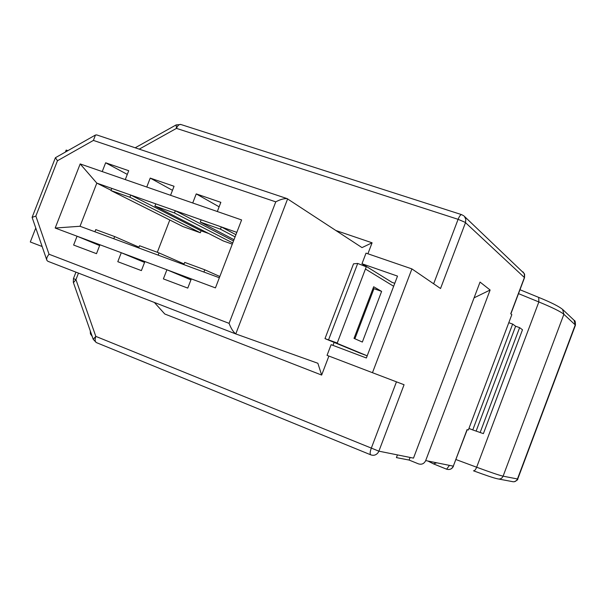 <?xml version="1.0" encoding="UTF-8"?>
<svg xmlns="http://www.w3.org/2000/svg" width="606" height="606" viewBox="0 0 606 606"><rect width="100%" height="100%" fill="white"/><g stroke="black" fill="none" stroke-linecap="round" stroke-linejoin="round"><path stroke-width="0.91" d="M46.707 259.792L32.11 217.387L35.852 216.077L49.041 254.24L229.076 323.354C231.045 328.482 233.272 332.005 235.772 333.929L317.877 363.274L321.65 375.069L164.787 314.006L154.371 302.462M229.076 323.354L275.768 201.851C280.086 199.541 283.858 198.457 287.085 198.601L362.009 247.604L372.092 242.801L367.903 253.778M363.691 264.814L363.365 265.678M334.111 342.39L332.974 345.375M328.899 356.055L321.65 375.069M49.041 254.24C46.95 256.762 46.261 258.845 46.965 260.497L47.957 261.322L235.772 333.929L287.653 198.829M65.418 152.03L66.183 150.076L67.857 150.652M35.762 228.007L30.3 241.983L42.132 246.506M474.089 297.834L490.118 290.016L480.043 282.07L413.489 458.128L378.886 451.167L404.066 384.734L372.47 372.698L411.913 268.905L440.539 288.517L465.499 222.652L464.9 222.22L458.098 219.319L433.646 283.797M394.771 283.305L391.976 282.328L361.979 263.754L397.513 276.109L366.365 357.995L331.118 344.67L327.043 355.343L372.47 372.698M361.979 263.754L366.024 253.134L411.913 268.905M372.092 242.801L336.004 230.545M359.744 353.018L324.99 338.618L337.239 343.004L333.808 341.966L367.191 355.82L359.744 353.018M324.99 338.618L353.525 263.837L357.707 263.443L366.282 266.822L337.239 343.004M354.881 338.762L373.955 288.668L373.122 288.191M365.441 269.011L393.642 286.274M381.621 291.388L373.667 286.759L354.01 338.375L362.343 342.057L381.621 291.388L373.955 288.668M35.852 216.077L57.464 160.741L55.419 157.711L95.453 135.024L96.922 134.994M150.22 178.088L174.051 186.269L170.559 195.291L192.723 202.987L196.238 193.897L220.849 202.343L217.312 211.517L241.605 219.94L215.441 287.895L99.96 244.763L96.498 253.672L73.629 245.051L77.068 236.219L55.184 228.038L80.174 163.931L102.225 171.581L105.649 162.787L128.73 170.71L125.283 179.588L146.758 187.034L150.22 178.088L172.483 190.322M190.943 279.851L166.915 269.768L163.385 278.896L187.769 288.092L191.322 278.881M144.561 262.428L121.276 252.725L117.791 261.701L141.395 270.602L144.902 261.55M490.118 290.016L425.692 460.583C424.147 463.719 421.746 464.817 418.504 463.878L409.103 460.06L396.422 457.606L397.445 454.901M510.873 313.885L524.501 277.737L524.288 273.571L464.347 216.319L465.825 219.266L465.499 222.652L524.402 277.533L510.737 313.779L511.835 314.62L468.347 430.002L467.082 429.593L453.311 466.143L425.692 460.583M328.619 339.693L357.707 263.443M57.464 160.741L93.407 140.418L95.453 135.032M80.174 163.931L96.816 183.118L236.817 232.371M192.723 202.987L217.312 211.517M146.758 187.034L170.559 195.291M102.225 171.581L125.283 179.588M196.238 193.897L219.114 206.82M219.349 277.745L80.022 226.265L55.184 228.038M99.649 245.559L77.068 236.219L99.96 244.763M111.065 190.261L96.816 183.118L80.022 226.265M105.649 162.787L127.298 174.399M480.111 432.57L519.615 327.641L522.493 329.762L483.391 433.623L472.763 429.934L512.653 324.066L508.782 322.71M512.653 324.066L515.623 326.24L519.615 327.641M472.763 429.934L468.93 428.45M409.103 460.06L410.095 457.447M436.744 462.81L433.434 463.84L427.851 461.014M208.767 233.537L201.078 230.803L130.744 195.056L129.896 197.238L110.951 190.557L111.792 188.39M233.515 240.961L175.316 210.736L174.46 212.956L154.909 206.063L155.765 203.858M201.139 219.819L200.268 222.054L220.448 229.174L221.319 226.917L235.923 234.696M203.919 272.041L204.79 269.784L184.701 262.383L183.838 264.625M158.143 255.126L158.999 252.907L139.539 245.733L138.683 247.937M113.784 238.741L114.632 236.552L95.771 229.598L94.922 231.772M169.801 219.993L157.31 252.285M476.149 431.033L515.623 326.24M154.909 206.063L223.25 240.93L232.287 244.15M201.078 230.803L200.321 232.765L129.896 197.238M110.951 190.557L182.921 226.561L200.321 232.765M232.734 242.976L174.46 212.956M234.007 239.673L200.268 222.054M235.075 236.893L220.448 229.174M219.834 276.495L204.79 269.784M184.088 263.966L158.999 252.907M138.979 247.172L114.632 236.552M461.749 214.683L461.62 214.638C460.53 214.668 459.356 216.228 458.098 219.319L176.46 128.381C177.672 125.586 179.073 124.275 180.671 124.435L461.62 214.638L463.84 215.842M180.868 124.503L176.157 124.912L176.46 128.381L139.228 149.137M78.469 273.117L75.947 279.624L73.44 278.593L73.326 282.366M93.104 338.989L73.447 282.699L75.947 279.624L95.816 336.383L93.21 339.292L96.21 342.504M396.46 381.833L371.205 448.44C369.925 452.144 369.827 454.288 370.895 454.879C373.743 455.833 376.144 455.091 378.099 452.652L378.886 451.167L95.816 336.383C94.71 339.777 94.983 341.882 96.649 342.701L370.66 454.788M93.407 140.418L275.768 201.851M518.501 293.637L538.848 301.947C552.505 307.583 560.853 311.704 563.875 314.309L575.245 324.899L517.426 479.043C516.251 481.414 514.411 482.24 511.881 481.512L498.98 479.081M538.711 297.425L538.848 301.947L476.657 467.226C475.558 469.824 474.498 471.013 473.468 470.794C485.959 475.392 493.898 478.051 497.299 478.763C499.942 479.52 501.874 478.657 503.101 476.164C499.389 475.346 490.572 472.362 476.657 467.226L455.97 459.545M449.47 465.37L446.614 469.188L433.207 463.772M524.516 277.7L524.637 274.404L523.008 271.889M446.614 469.188C449.644 470.067 451.879 469.052 453.311 466.143L467.241 429.646M574.064 320.248L575.405 325.286L517.736 479.028L503.101 476.164L563.875 314.309L562.626 309.416M135.183 147.788L176.157 124.912M75.947 272.147L73.44 278.593M32.171 217.198L55.358 157.833M96.581 134.873L287.085 198.601M575.442 325.187C575.427 321.945 575.079 320.4 574.382 320.551L562.982 309.749C559.52 306.681 551.505 302.599 538.939 297.493L519.978 289.736M453.477 466.15C452.046 469.029 449.766 470.036 446.645 469.188L433.298 463.802M428.018 461.052L433.434 463.84M514.335 481.725C516.963 480.444 518.092 479.558 517.721 479.073M90.264 330.861L90.43 333.891L92.195 336.375"/></g></svg>
